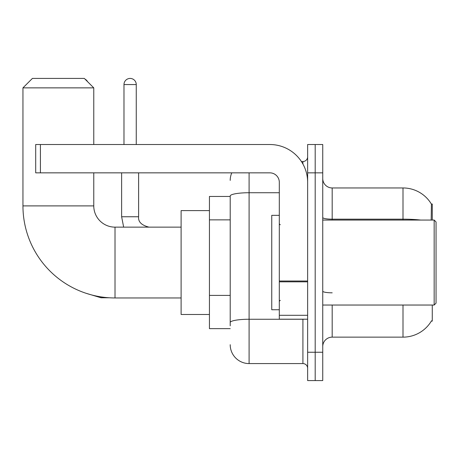 <?xml version="1.0" encoding="UTF-8"?>
<svg xmlns="http://www.w3.org/2000/svg" width="459" height="459" viewBox="0 0 459 459"><rect width="100%" height="100%" fill="white"/><g stroke="black" fill="none" stroke-linecap="round" stroke-linejoin="round"><path stroke-width="0.69" d="M432.275 220.056L432.275 204.008L431.414 204.123A33.048 33.048 0 0 0 403.002 187.955A33.048 33.048 0 0 1 431.345 204.008A33.048 33.048 0 0 0 403.002 187.955L332.184 187.955A9.444 9.444 0 0 1 322.74 178.511A9.444 9.444 0 0 0 332.184 187.955L332.184 220.056M432.275 305.04L432.275 321.088L431.345 321.088L431.512 320.807A33.048 33.048 0 0 1 403.002 337.141A33.048 33.048 0 0 0 431.345 321.088M230.206 196.452L209.436 196.452L209.436 328.644L230.206 328.644M322.74 346.585A9.444 9.444 0 0 1 332.184 337.141L403.002 337.141L403.002 305.04M315.19 352.248L315.19 380.574L322.74 380.574L322.74 352.248L315.19 352.248L315.19 380.574L307.633 380.574L307.633 352.248L315.19 352.248L315.19 172.848L315.19 352.248M307.633 352.248L307.633 144.522L315.19 144.522L315.19 172.848L315.19 144.522L322.74 144.522L322.74 352.248M431.185 220.056L431.414 204.123A33.048 33.048 0 0 0 403.002 187.955L403.002 219.167L332.184 219.167A9.444 1.641 0 0 1 322.74 217.526M230.206 325.81L230.206 196.004A18.882 3.282 180 0 1 249.094 192.728L279.307 192.728M249.094 172.848L249.094 363.58L302.911 363.58L302.911 319.2M301.408 161.516L302.911 161.516A4.722 4.722 0 0 0 307.633 156.794M307.633 368.302A4.722 4.722 0 0 0 302.911 363.58M230.206 180.398A18.882 18.882 0 0 1 231.784 172.848M249.094 363.58A18.882 18.882 0 0 1 230.206 344.698M181.11 297.954L115.014 297.954A92.064 92.064 0 0 1 22.95 205.896L22.95 87.864L32.394 78.426L84.324 78.426L93.768 87.864L22.95 87.864M115.014 297.954L115.014 227.142A21.246 21.246 0 0 1 93.768 205.896L93.768 172.848M93.768 144.522L93.768 87.864M209.436 210.618L181.11 210.618L181.11 314.478L209.436 314.478M85.053 79.155A6.139 6.139 0 0 1 87.56 81.662M123.982 144.522L123.982 84.559A6.139 6.139 0 0 1 130.121 78.426A6.139 6.139 0 0 1 136.26 84.559L136.26 144.522M121.624 172.848L121.624 216.751L138.618 216.751L138.618 172.848M307.633 319.2L279.307 319.2L279.307 281.017L307.633 281.017M307.633 182.286A37.77 37.77 0 0 0 269.863 144.522L40.421 144.522L40.421 172.848L269.863 172.848A9.444 9.444 0 0 1 279.307 182.286L279.307 281.017M40.421 172.848L35.699 172.848L35.699 144.522L40.421 144.522M434.162 220.056L436.05 221.944L436.05 303.152L434.162 305.04L434.162 220.056L322.74 220.056M279.307 215.334L271.757 215.334L271.757 309.762L279.307 309.762M230.206 219.861L209.436 219.861M230.206 295.401L209.436 295.401M332.184 305.04L332.184 337.141M420.708 220.056A33.048 5.737 180 0 0 403.002 219.167L403.002 220.056M322.74 172.848L307.633 172.848M332.184 292.813A9.444 1.641 -0 0 1 322.74 291.172M304.552 319.2A4.722 0.82 0 0 1 302.911 319.252L249.094 319.252A18.882 3.282 180 0 0 230.206 322.534M302.911 164.006L302.911 161.516M22.95 205.896L93.768 205.896M109.116 297.771L101.037 297.771L85.988 293.261L101.037 297.771L85.988 293.261L101.037 297.771L101.037 296.887M123.982 84.559L136.26 84.559M307.633 281.837L279.307 281.837M279.307 315.299L307.633 315.299M181.11 227.142L115.014 227.142M121.624 216.751L123.666 227.142M138.618 216.751C138.044 221.789 141.51 225.254 149.003 227.142C141.51 225.254 138.044 221.789 138.618 216.751C138.044 221.789 141.51 225.254 149.003 227.142M322.74 305.04L434.162 305.04M280.254 224.778L279.307 223.837M280.254 300.318L279.307 301.259"/></g></svg>
